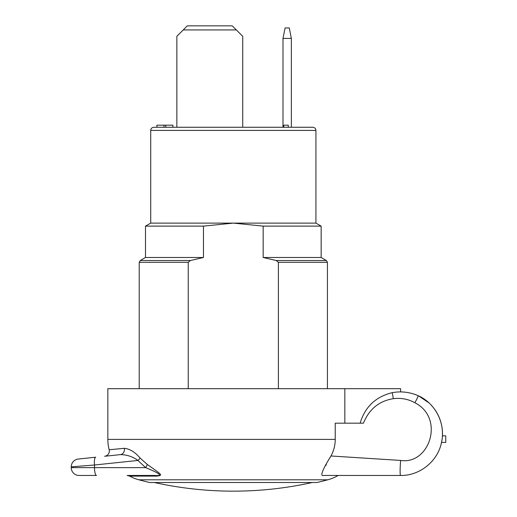 <?xml version="1.0" encoding="UTF-8"?>
<svg xmlns="http://www.w3.org/2000/svg" width="517" height="517" viewBox="0 0 517 517"><rect width="100%" height="100%" fill="white"/><g stroke="black" fill="none" stroke-linecap="round" stroke-linejoin="round"><path stroke-width="0.78" d="M263.172 226.123L233.322 223.105L315.926 223.105L321.154 226.123L263.172 226.123L263.172 257.492L265.486 257.964M315.926 223.105L315.926 130.413L150.718 130.413L150.718 223.105L233.451 223.105M278.404 388.681L278.404 262.319L276.181 260.51L263.172 257.492L321.154 257.492L326.382 260.51L276.181 260.51M404.307 392.073L400.623 391.892L400.623 388.681L344.839 388.681L344.839 423.184M360.123 423.184C364.983 406.989 375.62 396.83 392.022 392.713C400.856 391.033 409.567 392.015 418.143 395.667A7.781 0.607 -60.8 0 1 414.873 402.749C408.249 399.085 401.05 397.728 393.275 398.678C379.077 401.024 369.125 409.193 363.432 423.184L335.236 423.184L335.236 439.392L107.846 439.392L107.846 388.681L344.839 388.681M430.945 404.837L433.272 407.499A41.825 41.825 0 0 1 442.449 433.64L442.449 433.64A41.825 41.825 0 0 1 442.39 435.837L445.751 435.837L445.751 442.423L441.512 442.423M428.961 402.879L418.499 395.828M441.117 444.097L441.415 442.869M441.621 441.912L441.925 440.245M442.016 439.631L442.119 438.868M414.414 394.18L418.143 395.667C435.637 403.357 445.906 424.024 441.473 442.617C437.705 461.351 419.72 475.808 400.623 475.466L323.603 475.466C319.777 476.564 322.24 470.076 330.983 455.981C333.808 450.701 335.223 445.176 335.236 439.392M414.873 402.749C445.053 418.033 429.524 465.048 400.623 460.434A14.98 1.221 94.7 0 0 400.623 475.466L338.137 475.466A41.825 41.825 0 0 1 327.765 479.802A365.965 365.965 0 0 1 316.973 482.51L149.671 482.51A365.965 365.965 0 0 1 138.879 479.802A41.825 41.825 0 0 1 129.638 476.105L127.13 475.466M330.576 456.737L330.357 457.144M326.337 464.505L325.794 465.481M104.757 456.259A5.228 5.228 84 0 0 104.783 456.252L104.757 456.259A5.228 5.228 84 0 1 104.641 456.272L120.383 454.617A5.228 4.601 -96 0 0 120.396 454.617L120.383 454.617C127.014 454.727 132.856 456.673 137.916 460.447L145.62 467.627C160.063 473.507 163.178 476.118 154.977 475.466L154.977 475.466A5.228 3.858 -90 0 1 156.825 476.105C162.997 475.213 162.765 475.44 147.339 464.486C162.765 475.44 162.997 475.213 156.825 476.105L129.638 476.105M118.193 448.898L116.099 449.099M107.846 439.392A41.825 41.825 0 0 0 109.158 449.777L124.313 448.304C129.806 448.866 135.092 452.129 140.159 458.107L147.339 464.486A5.228 1.105 126.4 0 1 145.62 467.627L94.501 467.627L94.501 465.009L137.916 460.447A5.228 0.885 140.1 0 0 140.159 458.107M312.274 482.51A364.918 364.918 0 0 1 154.376 482.51M154.977 475.466L127.137 475.466M120.138 454.643L119.782 454.682M105.662 456.162L120.383 454.617A5.228 4.601 84 0 0 124.313 448.304M71.249 466.845A7.839 7.839 84 0 1 78.274 459.044L95.71 457.209A7.839 2.016 84 0 0 94.501 465.009L71.249 466.845A7.839 7.839 0 0 1 78.274 459.044A7.839 7.839 84 0 0 71.249 466.845L71.249 467.627A7.839 7.839 0 0 0 79.095 475.466L96.53 475.466L79.095 475.466M116.48 455.025L113.217 455.374M109.972 455.71L107.013 456.02M104.641 456.272L104.783 456.252A5.228 5.228 84 0 0 109.158 449.777M188.24 388.681L188.24 262.319L190.463 260.51L203.472 257.492L145.49 257.492L140.262 260.51L190.463 260.51M233.322 223.105L203.472 226.123L203.472 257.492M203.472 226.123L145.49 226.123L145.49 257.492M164.025 127.272L164.025 125.185L156.903 125.185L156.903 127.272L153.859 127.272L312.791 127.272L291.355 127.272L291.355 38.4L282.993 38.4L282.993 127.272L242.732 127.272L242.732 36.306L236.353 29.928L183.238 29.928L187.316 25.85L232.275 25.85L236.353 29.928M183.238 29.928L176.859 36.306L176.859 127.272L172.924 127.272L172.924 125.185L165.802 125.185L165.802 127.272M232.275 25.85L187.316 25.85M291.452 127.272A5.228 5.228 0 0 1 291.355 126.277M282.993 38.4L285.08 27.944L289.262 27.944L291.355 38.4M288.253 127.272L288.253 125.185L283.801 125.185L283.801 127.272M164.025 125.185L165.802 125.185M278.404 262.319L327.429 262.319L327.429 388.681M400.623 460.434L330.983 455.981M393.275 398.678A6.081 0.452 -97.6 0 0 392.022 392.713M327.765 479.802L138.879 479.802M96.53 475.466A7.839 2.029 -90 0 1 94.501 467.627L71.249 467.627M139.215 388.681L139.215 262.319L188.24 262.319M139.215 262.319L140.262 260.51M315.926 130.413C315.758 128.526 314.711 127.479 312.791 127.272M150.718 130.413C150.886 128.526 151.933 127.479 153.859 127.272M321.154 226.123L321.154 257.492M327.429 262.319L326.382 260.51M150.718 223.105L145.49 226.123"/></g></svg>
